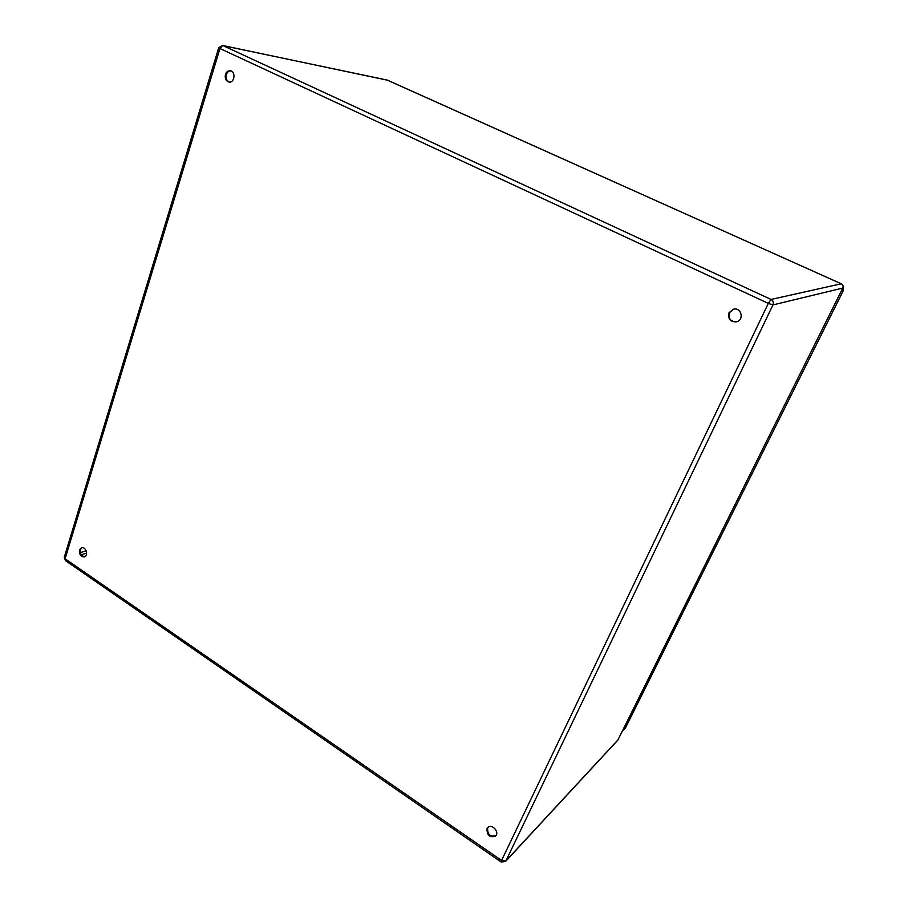 <?xml version="1.0" encoding="UTF-8"?>
<svg xmlns="http://www.w3.org/2000/svg" width="908" height="908" viewBox="0 0 908 908"><rect width="100%" height="100%" fill="white"/><g stroke="black" fill="none" stroke-linecap="round" stroke-linejoin="round"><path stroke-width="1.36" d="M79.473 549.953L81.47 547.728C85.715 546.128 88.78 555.696 84.399 556.888C80.767 556.797 79.121 554.493 79.473 549.953M487.017 828.686L487.789 827.597C491.761 823.238 499.865 832.069 495.552 836.075C489.752 837.891 486.915 835.428 487.017 828.686M729.01 312.772L733.448 309.174C741.359 307.006 744.515 320.036 736.513 321.841C730.248 321.977 727.751 318.958 729.01 312.772M225.456 74.445C226.433 71.8 228.067 70.586 230.348 70.79C236.046 71.539 234.582 83.264 228.964 82.038C225.876 80.96 224.707 78.428 225.456 74.445M81.936 547.626L80.381 549.658C79.949 553.823 81.436 556.173 84.83 556.695M488.129 827.302L487.653 828.073C487.369 834.475 490.104 837.028 495.847 835.746M733.698 309.129L729.453 312.67C728.159 318.708 730.577 321.738 736.706 321.795M230.791 70.903C228.703 70.938 227.216 72.175 226.342 74.604C225.593 78.281 226.614 80.778 229.395 82.083M465.35 837.244L94.648 580.779M841.33 283.841L387.398 80.12L223.05 45.638L771.028 299.447L841.239 283.795C842.953 284.783 843.464 286.213 842.76 288.063L772.969 304.906L505.892 860.932L617.962 739.872L842.76 288.063L618.121 739.543M65.399 560.554L65.092 558.783L501.568 860.478L768.316 303.386L219.952 48.533L65.092 558.783L64.264 557.308L65.399 560.554L501.125 861.987M86.6 553.12L81.311 554.822M80.335 552.666L86.147 550.804M387.659 80.245L222.562 45.468L218.726 47.738L219.952 48.533L222.562 45.468M842.806 287.984L842.806 288.04C843.509 286.19 843.01 284.783 841.296 283.807L386.978 79.983M505.495 861.522L505.892 860.932L501.568 860.478L501.148 861.998L505.495 861.522L617.622 740.361M771.028 299.447L768.316 303.386L772.969 304.906C773.832 302.534 773.185 300.718 771.028 299.447M843.044 285.861L843.328 290.492L841.341 290.991M843.362 290.412L625.635 727.58L622.366 731.088M625.794 727.274L622.162 731.496M218.726 47.761L64.264 557.308M843.021 285.736L843.373 290.469L625.124 728.33"/></g></svg>

